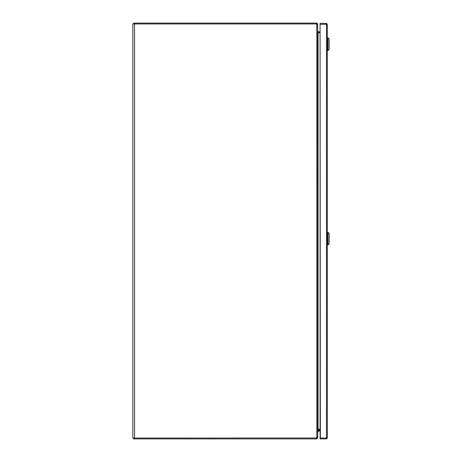 <?xml version="1.0" encoding="UTF-8"?>
<svg xmlns="http://www.w3.org/2000/svg" width="462" height="462" viewBox="0 0 462 462"><rect width="100%" height="100%" fill="white"/><g stroke="black" fill="none" stroke-linecap="round" stroke-linejoin="round"><path stroke-width="0.69" d="M317.642 431.854L318.301 431.854L318.543 430.919L320.074 430.919M318.543 430.261A0.901 0.901 0 0 0 317.642 431.162M133.674 438.068L133.674 438.9L316.395 438.9L316.395 438.068A0.416 0.416 0 0 0 316.661 437.97L317.198 438.605A1.247 1.247 0 0 1 316.395 438.9M316.822 24.278L316.822 437.722L317.642 437.023L317.642 24.977L316.285 23.932L132.842 23.932L132.842 438.068L316.649 437.982M317.053 437.653L317.642 437.653L317.198 438.605M316.811 437.653L316.661 437.97M317.642 437.653L317.642 430.676L318.058 430.261L320.074 430.261M318.058 430.261L317.804 429.458M318.058 429.429L320.074 429.429M316.649 24.018L316.811 24.59M316.822 437.722L316.285 438.068M316.811 437.41L316.395 437.999M317.642 31.56L318.058 32.808L320.074 32.808M320.074 429.192L318.058 429.192L317.642 430.44M134.234 23.932L134.234 23.1L133.674 23.1L133.674 23.932M316.285 23.932L316.395 23.932A0.416 0.416 0 0 1 316.661 24.03L316.811 24.347M134.234 23.1L316.395 23.1L316.395 24.001M316.395 23.1A1.247 1.247 0 0 1 317.198 23.395L316.661 24.03M317.198 23.395L317.642 24.347L317.642 31.324L318.058 31.739L320.074 31.739M317.053 24.347L317.642 24.347M320.074 32.571L317.804 32.542M326.062 23.435L326.062 24.267L320.091 24.267L320.091 23.435L326.062 23.435A1.247 1.247 0 0 1 327.31 24.682L327.31 437.63A1.247 1.247 0 0 1 326.062 438.877L320.091 438.877L320.074 24.267L320.357 438.045L326.49 438.045L326.49 437.63L327.31 437.63M327.31 24.682L326.49 24.682L326.49 437.63M326.49 24.682L326.49 24.267L320.357 24.267M326.091 438.045A0.416 0.416 0 0 1 326.062 438.045L320.357 438.045M326.062 438.877L326.062 438.045M328.003 238.669L328.003 232.317L329.158 233.472L329.158 243.867L328.003 245.022L328.003 238.669M327.31 37.826L328.003 37.826L328.003 50.531L327.31 50.531M328.003 50.531L329.158 49.376L329.158 38.981L328.003 37.826M134.292 438.9L134.292 438.068M134.517 438.068L134.517 23.932M318.058 32.808L318.058 429.192M318.058 32.571L318.058 31.739M327.31 232.317L328.003 232.317M327.31 245.022L328.003 245.022"/></g></svg>

